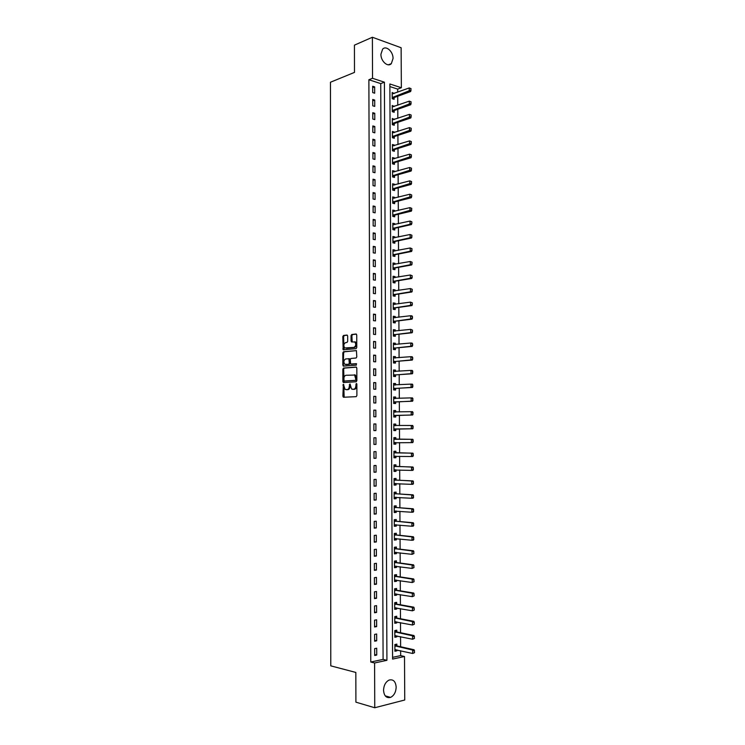 <?xml version="1.0" encoding="UTF-8"?>
<svg xmlns="http://www.w3.org/2000/svg" width="745" height="745" viewBox="0 0 745 745"><rect width="100%" height="100%" fill="white"/><g stroke="black" fill="none" stroke-linecap="round" stroke-linejoin="round"><path stroke-width="1.12" d="M343.352 384.271L342.886 396.219L343.575 397.243L356.185 396.666L356.892 395.567L356.864 384.206L356.371 383.489L355.877 385.733C355.747 387.81 354.993 388.992 353.624 389.272L351.575 389.039L350.029 383.945L349.331 386.115C349.191 388.173 348.455 389.346 347.105 389.626L345.093 389.393L343.352 384.271M343.771 384.625L344.153 397.215M356.799 383.824L356.687 385.761L355.877 385.733M350.234 384.224L350.141 386.143L349.331 386.115M393.043 58.52L391.33 63.623C387.912 67.609 380.723 61.211 380.919 54.245L382.604 49.189C386.078 45.119 393.258 51.619 393.043 58.52M396.172 687.169C395.912 692.17 394.058 695.569 390.603 697.385C386.422 698.372 384.066 695.998 383.535 690.252C383.805 685.298 385.64 681.908 389.03 680.092C393.267 679.04 395.642 681.405 396.172 687.169M347.673 336.032L346.974 335.064L343.492 335.464L342.802 336.591L343.184 349.815L356.073 348.66L356.781 347.524L356.753 334.989L356.045 334.011L351.752 334.505L351.053 335.641L351.063 340.968L351.761 341.955L354.806 341.983C356.287 344.292 355.98 346.09 353.903 347.384L344.749 347.98C343.287 345.699 343.575 343.911 345.615 342.607L346.984 342.467L347.682 341.34L347.673 336.032M374.754 707.75L355.905 702.163L355.84 672.446L330.78 665.853L330.463 82.229L354.49 72.395L354.434 45.147L372.388 37.25L401.127 47.745L401.35 87.733L389.858 83.971L392.587 659.083L404.507 656.503L404.749 700.002L374.754 707.75L374.595 662.976L386.925 660.312L384.411 82.183L372.537 78.299L372.388 37.25M370.777 662.035L383.098 659.39L380.742 83.598L368.877 79.743L370.777 662.035L374.595 662.976M368.877 79.743L372.537 78.299M343.538 368.049L342.849 369.147L342.868 381.542L343.557 382.548L356.157 381.766L356.864 380.658L356.827 368.067L356.119 367.052L343.538 368.049L344.348 368.095L343.659 369.194L344.097 382.52M342.84 365.218L342.821 352.851L343.51 351.733L356.417 350.616L356.808 356.883L356.101 358.01L350.951 358.466L350.252 359.584L350.644 364.035L356.324 363.681L356.324 365.171L343.221 366.121L343.631 352.906L342.821 352.851M376.747 655.041L376.719 648.215L374.661 648.625L374.688 655.479L376.747 655.041L374.679 654.557M376.691 640.812L376.663 633.995L374.614 634.386L374.633 641.212L376.691 640.812L374.633 640.355M376.644 626.61L376.616 619.803L374.558 620.166L374.586 626.983L376.644 626.61L374.586 626.182M376.588 612.427L376.56 605.638L374.512 605.974L374.539 612.781L376.588 612.427L374.53 612.036M376.532 598.282L376.514 591.502L374.465 591.809L374.484 598.598L376.532 598.282L374.484 597.918M376.486 584.154L376.458 577.394L374.409 577.673L374.437 584.452L376.486 584.154L374.437 583.829M376.43 570.065L376.411 563.304L374.363 563.565L374.39 570.325L376.43 570.065L374.381 569.767M376.383 555.993L376.355 549.251L374.316 549.475L374.335 556.236L376.383 555.993L374.335 555.733M376.327 541.95L376.309 535.227L374.26 535.422L374.288 542.164L376.327 541.95L374.288 541.717M376.281 527.935L376.253 521.221L374.214 521.388L374.241 528.121L376.281 527.935L374.232 527.739M376.225 513.948L376.206 507.243L374.167 507.392L374.186 514.106L376.225 513.948L374.186 513.78M376.178 499.988L376.151 493.292L374.111 493.414L374.139 500.118L376.178 499.988L374.139 499.848M376.123 486.057L376.104 479.37L374.065 479.463L374.092 486.159L376.123 486.057L374.092 485.945M376.076 472.144L376.048 465.476L374.018 465.541L374.037 472.228L376.076 472.144L374.037 472.069M376.02 458.268L376.002 451.61L373.971 451.647L373.99 458.315L376.02 458.268L373.99 458.222M375.974 444.411L375.946 437.771L373.916 437.781L373.943 444.439L375.974 444.411L373.943 444.392M375.918 430.582L375.899 423.952L373.869 423.942L373.897 430.582L375.918 430.582M375.871 416.781L375.843 410.16L373.822 410.123L373.841 416.753L375.871 416.781M375.825 402.998L375.797 396.396L373.776 396.331L373.794 402.952L375.825 402.998M375.769 389.253L375.75 382.66L373.72 382.567L373.748 389.169L375.769 389.253M375.722 375.527L375.694 368.952L373.673 368.831L373.701 375.424L375.722 375.527M375.666 361.828L375.648 355.263L373.627 355.123L373.655 361.697L375.666 361.828M375.62 348.157L375.592 341.601L373.58 341.433L373.599 347.999L375.62 348.157M375.573 334.514L375.545 327.968L373.534 327.781L373.552 334.328L375.573 334.514M375.517 320.89L375.499 314.362L373.487 314.139L373.506 320.685L375.517 320.89M375.471 307.294L375.443 300.775L373.431 300.533L373.459 307.061L375.471 307.294M375.424 293.726L375.396 287.225L373.385 286.955L373.413 293.465L375.424 293.726M375.368 280.185L375.35 273.685L373.338 273.396L373.366 279.897L375.368 280.185M375.322 266.663L375.294 260.182L373.292 259.865L373.32 266.356L375.322 266.663M375.275 253.17L375.247 246.707L373.245 246.362L373.264 252.834L375.275 253.17M375.219 239.704L375.201 233.25L373.198 232.878L373.217 239.35L375.219 239.704M375.173 226.257L375.154 219.812L373.152 219.421L373.171 225.884L375.173 226.257M375.126 212.847L375.098 206.412L373.105 205.993L373.124 212.437L375.126 212.847M375.08 199.455L375.052 193.03L373.059 192.592L373.077 199.017L375.08 199.455M375.024 186.082L375.005 179.675L373.012 179.21L373.031 185.626L375.024 186.082M374.977 172.738L374.949 166.349L372.956 165.856L372.984 172.263L374.977 172.738M374.931 159.421L374.903 153.042L372.91 152.529L372.938 158.918L374.931 159.421M374.884 146.132L374.856 139.762L372.863 139.222L372.891 145.601L374.884 146.132M374.828 132.861L374.81 126.501L372.817 125.942L372.845 132.312L374.828 132.861M374.782 119.619L374.763 113.277L372.77 112.691L372.798 119.051L374.782 119.619M374.735 106.405L374.707 100.063L372.724 99.457L372.751 105.809L374.735 106.405M374.688 93.209L374.661 86.886L372.677 86.252L372.705 92.585L374.688 93.209M392.578 657.351L400.67 655.609L400.642 650.739M400.624 646.753L400.568 636.677M400.549 632.738L400.493 622.643M400.475 618.741L400.419 608.637M400.4 604.782L400.344 594.65M400.326 590.85L400.279 580.69M400.251 576.937L400.205 566.759M400.186 563.052L400.13 552.855M400.112 549.195L400.056 538.98M400.037 535.366L399.981 525.132M399.963 521.556L399.907 511.303M399.888 507.783L399.832 497.502M399.814 494.028L399.767 483.729M399.748 480.301L399.692 469.983M399.674 466.594L399.618 456.266M399.599 452.923L399.544 442.567M399.525 439.271L399.469 428.915M399.46 425.628L399.404 415.31M399.385 411.985L399.329 401.732M399.311 398.37L399.255 388.173M399.236 384.783L399.19 374.651M399.171 371.224L399.115 361.139M399.096 357.693L399.041 347.664M399.022 344.181L398.975 334.207M398.957 330.696L398.901 320.778M398.882 317.23L398.826 307.378M398.808 303.802L398.761 294.005M398.743 290.392L398.687 280.651M398.668 277L398.622 267.315M398.603 263.646L398.547 254.017M398.528 250.311L398.482 240.737M398.454 236.994L398.407 227.476M398.389 223.714L398.342 214.253M398.314 210.453L398.268 201.038M398.249 197.211L398.203 187.861M398.175 184.006L398.128 174.702M398.109 170.81L398.063 161.572M398.035 157.651L397.988 148.46M397.97 144.511L397.923 135.376M397.904 131.399L397.849 122.31M397.83 118.306L397.783 109.273M397.765 105.241L397.718 96.263M397.69 92.194L397.681 89.102L389.868 86.56M414.537 652.676L414.285 651.018L414.537 652.676L412.674 653.477L412.656 650.059L414.09 649.752L396.852 645.896L396.862 644.118L394.887 644.518L394.915 651.242L396.899 650.823L396.889 649.891M396.806 631.946L396.796 630.168L394.813 630.549L394.85 637.254L396.824 636.863L396.824 635.885M396.731 618.015L396.722 616.245L394.748 616.599L394.776 623.295L396.759 622.932L396.75 621.907M396.666 604.102L396.657 602.351L394.682 602.677L394.71 609.354L396.685 609.019L396.685 607.948M396.591 590.226L396.582 588.485L394.608 588.783L394.645 595.451L396.619 595.143L396.61 594.026M396.526 576.369L396.517 574.646L394.543 574.917L394.58 581.566L396.545 581.286L396.545 580.122M396.452 562.54L396.442 560.827L394.478 561.069L394.505 567.709L396.48 567.457L396.47 566.247M396.387 548.739L396.377 547.035L394.403 547.249L394.44 553.88L396.405 553.647L396.405 552.399M396.312 534.966L396.303 533.271L394.338 533.457L394.375 540.078L396.34 539.874L396.331 538.579M396.247 521.211L396.238 519.526L394.273 519.693L394.301 526.296L396.275 526.119L396.265 524.778M396.172 507.494L396.172 505.818L394.207 505.957L394.235 512.551L396.2 512.392L396.191 511.014M396.107 493.795L396.098 492.128L394.142 492.24L394.17 498.824L396.135 498.694L396.126 497.269M396.042 480.115L396.033 478.467L394.068 478.56L394.105 485.125L396.061 485.023L396.061 483.552M395.967 466.472L395.958 464.833L394.003 464.889L394.04 471.445L395.995 471.371L395.986 469.853M395.902 452.848L395.893 451.219L393.937 451.256L393.965 457.803L395.93 457.747L395.921 456.191M395.837 439.252L395.828 437.632L393.872 437.65L393.9 444.178L395.856 444.15L395.846 442.549M395.763 425.665L395.753 424.073L393.807 424.063L393.835 430.582L395.791 430.582L395.781 428.962M395.697 412.087L395.688 410.542L393.742 410.504L393.77 417.004L395.725 417.032L395.716 415.403M395.632 398.528L395.623 397.029L393.667 396.964L393.705 403.455L395.651 403.511L395.642 401.881M395.558 384.997L395.548 383.545L393.602 383.452L393.639 389.933L395.586 390.017L395.576 388.378M395.493 371.485L395.483 370.079L393.537 369.967L393.574 376.439L395.521 376.542L395.511 374.903M395.427 358L395.418 356.65L393.472 356.51L393.509 362.973L395.446 363.094L395.446 361.455M395.353 344.544L395.353 343.24L393.407 343.082L393.435 349.526L395.381 349.675L395.372 348.027M395.288 331.115L395.278 329.858L393.341 329.672L393.369 336.097L395.316 336.274L395.306 334.626M395.222 317.705L395.213 316.495L393.276 316.28L393.304 322.706L395.25 322.902L395.241 321.253M395.157 304.323L395.148 303.159L393.211 302.926L393.239 309.333L395.185 309.557L395.176 307.899M395.083 290.96L395.083 289.852L393.146 289.591L393.174 295.988L395.111 296.231L395.101 294.573M395.018 277.634L395.018 276.563L393.081 276.283L393.109 282.662L395.046 282.932L395.036 281.265M394.952 264.317L394.952 263.302L393.015 262.994L393.043 269.364L394.98 269.662L394.971 267.995M394.887 251.037L394.878 250.059L392.95 249.733L392.978 256.094L394.915 256.41L394.906 254.734M394.822 237.776L394.813 236.854L392.885 236.5L392.913 242.842L394.85 243.187L394.841 241.51M394.757 224.543L394.748 223.658L392.82 223.286L392.848 229.618L394.785 229.991L394.776 228.305M394.682 211.329L394.682 210.5L392.755 210.099L392.783 216.423L394.71 216.814L394.701 215.128M394.617 198.142L394.617 197.36L392.69 196.931L392.727 203.245L394.645 203.664L394.636 201.97M394.552 184.983L394.552 184.239L392.624 183.792L392.662 190.096L394.58 190.534L394.571 188.839M394.487 171.844L394.487 171.145L392.559 170.68L392.596 176.965L394.515 177.431L394.505 175.727M394.422 158.732L394.422 158.08L392.503 157.586L392.531 163.863L394.45 164.347L394.44 162.643M394.356 145.648L394.356 145.042L392.438 144.521L392.466 150.788L394.384 151.3L394.375 149.587M394.291 132.582L394.291 132.014L392.373 131.474L392.401 137.732L394.319 138.263L394.31 136.549M394.226 119.535L392.308 118.455L392.336 124.704L394.254 125.253L394.245 123.54M394.161 106.516L392.243 105.464L392.27 111.694L394.189 112.272L394.179 110.549M394.096 93.525L392.177 92.492L392.215 98.713L394.124 99.309L394.114 97.586M397.681 89.102L401.35 87.733M400.67 655.609L404.507 656.503M383.098 659.39L386.925 660.312M380.742 83.598L384.411 82.183M396.899 650.823L394.915 650.366M396.824 636.863L394.841 636.444M396.759 622.932L394.776 622.531M396.685 609.019L394.71 608.656M396.619 595.143L394.636 594.808M396.545 581.286L394.571 580.979M396.48 567.457L394.505 567.178M396.405 553.647L394.44 553.405M396.34 539.874L394.366 539.659M396.275 526.119L394.301 525.933M396.2 512.392L394.235 512.234M396.135 498.694L394.17 498.563M396.061 485.023L394.105 484.921M395.995 471.371L394.04 471.296M395.93 457.747L393.965 457.709M395.856 444.15L393.9 444.141M395.753 424.073L393.807 424.101M395.688 410.542L393.742 410.597M395.623 397.029L393.677 397.113M395.548 383.545L393.602 383.656M395.483 370.079L393.537 370.228M395.418 356.65L393.472 356.818M395.353 343.24L393.407 343.436M395.278 329.858L393.341 330.082M395.213 316.495L393.276 316.746M395.148 303.159L393.211 303.438M395.083 289.852L393.146 290.15M395.018 276.563L393.081 276.898M394.952 263.302L393.015 263.665M394.878 250.059L392.95 250.45M394.813 236.854L392.885 237.264M394.748 223.658L392.829 224.105M394.682 210.5L392.764 210.965M394.617 197.36L392.699 197.853M394.552 184.239L392.634 184.76M394.487 171.145L392.568 171.695M394.422 158.08L392.503 158.657M394.356 145.042L392.438 145.638M394.291 132.014L392.373 132.647M394.226 119.023L392.317 119.675M394.161 106.051L392.252 106.731M394.096 93.097L392.187 93.805M375.899 423.952L373.869 423.979M375.843 410.16L373.822 410.225M375.797 396.396L373.776 396.489M375.75 382.66L373.729 382.781M375.694 368.952L373.673 369.101M375.648 355.263L373.627 355.449M375.592 341.601L373.58 341.815M375.545 327.968L373.534 328.21M375.499 314.362L373.487 314.632M375.443 300.775L373.441 301.082M375.396 287.225L373.394 287.551M375.35 273.685L373.338 274.048M375.294 260.182L373.292 260.573M375.247 246.707L373.245 247.117M375.201 233.25L373.198 233.697M375.154 219.812L373.152 220.297M375.098 206.412L373.105 206.914M375.052 193.03L373.059 193.57M375.005 179.675L373.012 180.234M374.949 166.349L372.966 166.936M374.903 153.042L372.919 153.656M374.856 139.762L372.873 140.405M374.81 126.501L372.826 127.181M374.763 113.277L372.779 113.976M374.707 100.063L372.733 100.799M374.661 86.886L372.686 87.649M346.602 389.7L346.062 389.682M350.141 386.143C350.01 388.21 349.265 389.374 347.915 389.654L346.872 389.71M353.102 389.346L352.562 389.328M356.687 385.761C356.557 387.847 355.803 389.02 354.434 389.3L353.372 389.356M356.436 367.145L344.348 368.095M343.827 380.322L344.311 381.03L355.365 380.322L355.859 379.54L354.62 375.042L346.034 375.275C344.693 375.573 343.957 376.747 343.827 378.795L343.827 380.322M345.056 381.058L344.311 381.03M354.397 374.791L355.43 375.089L356.669 378.041L356.185 380.36L345.121 381.067M356.427 350.616L344.32 351.798L343.631 352.906M351.649 364.165L356.594 363.774M345.68 358.932C343.622 360.226 343.343 362.023 344.842 364.314L348.586 364.324L349.284 363.206L348.902 358.773L345.68 358.932M346.155 364.594L345.689 364.566M348.921 358.773L350.085 359.723L350.094 363.262L349.396 364.37L346.5 364.612M343.65 365.264L344.032 366.168L343.221 366.121M354.695 341.787L355.616 342.048C357.097 344.358 356.79 346.155 354.713 347.449L346.434 348.288M356.417 334.132L352.562 334.579L351.863 335.716L352.208 341.899M347.347 335.185L344.292 335.539L343.613 336.656L343.976 349.861M414.285 651.018L412.656 650.059L394.887 645.831M395.427 646.185L396.852 645.896L394.887 644.537M394.906 649.687L412.674 653.477L414.304 652.732M394.906 649.733L395.548 649.584M414.527 650.962L414.09 649.752M414.453 638.428L414.201 636.77L414.453 638.428L412.59 639.229L412.572 635.82L394.822 631.862M414.201 636.77L412.572 635.82L413.997 635.532L396.908 631.974L394.813 630.605M394.841 635.718L412.59 639.229L414.211 638.474M394.841 635.802L395.558 635.615M414.434 636.724L413.997 635.532M414.36 624.208L414.108 622.55L414.36 624.208L412.507 625.018L412.488 621.609L394.757 617.912M414.108 622.55L412.488 621.609L413.913 621.339L396.834 618.043L394.748 616.711M394.776 621.768L412.507 625.018L414.127 624.254M394.776 621.889L395.576 621.675M414.35 622.503L413.913 621.339M414.276 610.015L414.024 608.358L414.276 610.015L412.413 610.825L412.395 607.417L394.682 603.999M414.024 608.358L412.395 607.417L413.82 607.175L396.768 604.13L394.682 602.835M394.701 607.836L412.413 610.825L414.034 610.053M394.701 608.004L395.595 607.752M414.257 608.311L413.82 607.175M414.183 595.851L413.931 594.184L414.183 595.851L412.33 596.661L412.311 593.262L394.617 590.105M413.931 594.184L412.311 593.262L413.736 593.039L396.694 590.254L394.608 588.988M394.636 593.942L412.33 596.661L413.95 595.888M394.636 594.147L395.614 593.858M414.173 594.147L413.736 593.039M414.099 581.705L413.847 580.048L414.099 581.705L412.246 582.525L412.227 579.135L394.552 576.248M413.847 580.048L412.227 579.135L413.643 578.93L396.629 576.397L394.543 575.159M394.571 580.066L412.246 582.525L413.857 581.743M394.571 580.318L395.623 579.982M414.09 580.01L413.643 578.93M414.006 567.597L413.764 565.939L414.006 567.597L412.162 568.416L412.134 565.027L394.478 562.41M413.764 565.939L412.134 565.027L413.559 564.85L396.554 562.568L394.478 561.367M394.496 566.228L412.162 568.416L413.773 567.625M394.505 566.507L395.642 566.135M413.997 565.902L413.559 564.85M413.922 553.516L413.671 551.849L413.922 553.516L412.069 554.327L412.05 550.955L394.412 548.599M413.671 551.849L412.05 550.955L413.475 550.788L396.489 548.767L394.412 547.594M396.275 548.693L394.859 548.851L396.256 548.683M394.431 552.408L412.069 554.327L413.68 553.544M394.431 552.734L395.66 552.306M413.913 551.822L413.475 550.788M413.829 539.454L413.587 537.797L413.41 540.125L411.985 540.274L411.966 536.903L394.347 534.808M413.587 537.797L411.966 536.903L413.382 536.763L396.415 534.985L394.338 533.848M396.191 534.91L394.776 535.05L396.191 534.91M394.366 538.616L411.985 540.274L413.596 539.482M394.366 538.98L395.67 538.505M413.82 537.769L413.382 536.763M413.745 525.421L413.503 523.763L413.317 526.119L411.901 526.249L411.883 522.878L394.282 521.053M413.503 523.763L411.883 522.878L413.298 522.757L396.349 521.23L394.273 520.131M394.301 524.843L411.901 526.249L413.512 525.448M394.301 525.244L395.688 524.731M413.736 523.744L413.298 522.757M413.661 511.415L413.41 509.757L413.233 512.132L411.817 512.243L411.799 508.891L394.207 507.317M413.41 509.757L411.799 508.891L413.214 508.779L396.284 507.513L394.207 506.442M394.226 511.107L411.817 512.243L413.419 511.433M394.235 511.545L395.707 510.977M413.652 509.738L413.214 508.779M413.568 497.446L413.326 495.779L413.149 498.172L411.734 498.265L411.715 494.922L394.142 493.609M413.326 495.779L411.715 494.922L413.121 494.829L396.21 493.805L394.142 492.771M394.161 497.39L411.734 498.265L413.335 497.455M394.161 497.865L395.725 497.241M413.559 495.77L413.121 494.829M413.484 483.496L413.242 481.829L413.056 484.25L411.65 484.325L411.622 480.972L394.077 479.92M413.242 481.829L411.622 480.972L413.037 480.907L396.144 480.134L394.077 479.128M394.096 483.701L411.65 484.325L413.252 483.505M394.096 484.213L395.735 483.533M413.475 481.819L413.037 480.907M413.401 469.564L413.149 467.907L412.972 470.346L411.557 470.402L411.538 467.059L394.012 466.268M413.149 467.907L411.538 467.059L412.954 467.013L396.07 466.482L394.003 465.513M394.031 470.039L411.557 470.402L413.158 469.574M394.031 470.589L395.753 469.853M413.391 467.897L412.954 467.013M413.307 455.67L413.065 454.012L412.888 456.471L411.473 456.508L411.454 453.174L393.947 452.634M413.065 454.012L411.454 453.174L412.87 453.146L396.005 452.867L393.937 451.926M393.965 456.396L411.473 456.508L413.075 455.679M393.965 456.992L395.772 456.191M413.298 454.003L412.87 453.146M413.224 441.804L412.981 440.137L412.804 442.614L411.389 442.632L411.37 439.308L393.882 439.029M412.981 440.137L411.37 439.308L412.786 439.299L395.94 439.261L393.872 438.358M393.9 442.781L411.389 442.632L412.991 441.804M393.9 443.415L395.725 442.577L394.319 442.595M413.214 440.137L412.786 439.299M393.835 429.865L395.884 428.943L412.721 428.794L411.305 428.794L411.287 425.479L393.807 425.451M395.707 425.674L393.807 424.818M412.898 426.298L411.287 425.479L412.693 425.479L412.907 427.956L413.13 426.298M393.826 429.195L411.305 428.794L412.907 427.956M413.14 427.956L412.721 428.794M393.77 416.343L395.819 415.393L412.628 415.002L411.221 414.974L411.203 411.668L393.742 411.892M395.548 412.087L393.742 411.305M412.804 412.479L411.203 411.668L412.609 411.687L412.814 414.136L413.037 412.479M393.76 415.635L411.221 414.974L412.814 414.136M413.056 414.136L412.628 415.002M393.705 402.84L395.744 401.862L412.544 401.229L411.138 401.183L411.119 397.886L393.677 398.361M395.39 398.538L393.677 397.811M412.721 398.687L411.119 397.886L412.525 397.923L412.73 400.335L412.954 398.696M393.695 402.095L411.138 401.183L412.73 400.335M412.963 400.344L412.544 401.229M393.63 389.365L395.679 388.369L412.46 387.484L411.054 387.428L411.035 384.122L393.611 384.858M395.241 385.016L393.611 384.346M412.637 384.923L411.035 384.122L412.441 384.187L412.646 386.571L412.87 384.932M393.63 388.583L411.054 387.428L412.646 386.571M412.879 386.581L412.46 387.484M393.565 375.918L395.614 374.884L412.376 373.767L410.97 373.683L410.951 370.395L393.546 371.382M395.092 371.513L393.546 370.908M412.553 371.178L410.951 370.395L412.358 370.47L412.562 372.826L412.786 371.196M393.565 375.098L410.97 373.683L412.562 372.826M412.795 372.835L412.376 373.767M393.5 362.498L395.548 361.437L412.292 360.068L410.886 359.975L410.868 356.687L393.481 357.926M394.943 358.047L393.481 357.498M412.469 357.47L410.868 356.687L412.274 356.79L412.711 359.127L412.702 357.479M393.5 361.642L410.886 359.975L412.479 359.109M412.711 359.127L412.292 360.068M393.435 349.098L395.474 348.008L412.209 346.406L410.802 346.285L410.784 343.007L393.416 344.497M394.785 344.6L393.416 344.106M412.376 343.78L410.784 343.007L412.19 343.128L412.628 345.438L412.618 343.799M393.435 348.204L410.802 346.285L412.395 345.419M412.628 345.438L412.209 346.406M393.369 335.725L395.409 334.607L412.125 332.764L410.719 332.633L410.7 329.355L393.351 331.087M394.636 331.19L393.351 330.743M412.292 330.119L410.7 329.355L412.525 330.137L412.302 331.758L412.525 330.137M393.369 334.794L410.719 332.633L412.302 331.758M412.544 331.776L412.125 332.764M393.304 322.371L395.344 321.225L412.041 319.149L410.635 319L410.616 315.731L393.286 317.715M394.487 317.798L393.286 317.398M412.209 316.485L410.616 315.731L412.013 315.88L412.451 318.143L412.441 316.504M393.304 321.402L410.635 319L412.218 318.115M412.451 318.143L412.041 319.149M393.239 309.045L395.278 307.871L411.957 305.552L410.551 305.385L410.532 302.125L393.22 304.36M394.338 304.435L393.22 304.081M412.125 302.87L410.532 302.125L412.358 302.898L412.134 304.5L412.358 302.898M393.239 308.039L410.551 305.385L412.134 304.5M412.367 304.528L411.957 305.552M393.174 295.746L395.204 294.545L411.864 291.993L410.467 291.807L410.448 288.548L393.155 291.025M394.189 291.109L393.155 290.792M412.041 289.284L410.448 288.548L412.274 289.321L412.05 290.913L412.274 289.321M393.174 294.703L410.467 291.807L412.05 290.913M412.283 290.95L411.864 291.993M393.109 282.467L395.139 281.238L411.78 278.453L410.393 278.248L410.365 274.998L393.09 277.717M394.04 277.801L393.09 277.522M411.957 275.724L410.365 274.998L412.19 275.762L411.966 277.354L412.19 275.762M393.109 281.396L410.393 278.248L411.966 277.354M412.199 277.391L411.78 278.453M393.043 269.215L395.074 267.958L411.696 264.941L410.309 264.717L410.29 261.476L393.025 264.438M393.891 264.522L393.025 264.279M411.873 262.193L410.29 261.476L412.106 262.231L411.883 263.814L412.106 262.231M393.043 268.107L410.309 264.717L411.883 263.814M412.115 263.851L411.696 264.941M392.978 255.991L395.008 254.706L411.622 251.456L410.225 251.214L410.206 247.973L392.96 251.186M393.742 251.27L392.96 251.065M411.789 248.69L410.206 247.973L412.022 248.728L411.799 250.311L412.022 248.728M392.978 254.837L410.225 251.214L411.799 250.311M412.032 250.348L411.622 251.456M392.913 242.786L394.943 241.482L411.538 237.99L410.141 237.73L410.123 234.498L392.894 237.953M393.593 238.037L392.894 237.869M411.706 235.206L410.123 234.498L411.938 235.252L411.715 236.817L411.938 235.252M392.913 241.603L410.141 237.73L411.715 236.817M411.948 236.863L411.538 237.99M392.848 229.609L394.869 228.268L411.454 224.552L410.057 224.273L410.039 221.051L392.829 224.748M393.444 224.841L392.829 224.701M411.622 221.749L410.039 221.051L411.855 221.796L411.864 223.407L411.855 221.796M392.848 228.389L410.057 224.273L411.631 223.36M411.864 223.407L411.454 224.552M392.82 216.432L394.803 215.091L411.37 211.142L409.974 210.844L409.955 207.632L392.764 211.561M393.248 211.655L392.764 211.552M411.538 208.311L409.955 207.632L411.771 208.367L411.547 209.922L411.771 208.367M392.783 215.203L411.547 209.922M411.78 209.978L411.37 211.142M392.792 203.264L394.738 201.932L411.287 197.751L409.899 197.444L409.88 194.231L392.699 198.403M411.454 194.911L409.88 194.231L411.687 194.957L411.696 196.568L411.687 194.957M392.717 202.035L411.464 196.512M411.696 196.568L411.287 197.751M392.773 190.124L394.673 188.802L411.203 184.388L409.815 184.062L409.797 180.858L392.634 185.263M411.37 181.529L409.797 180.858L411.603 181.584L411.38 183.13L411.603 181.584M392.652 188.895L411.38 183.13M411.613 183.186L411.203 184.388M392.745 177.003L394.608 175.69L411.119 171.052L409.731 170.707L409.713 167.504L392.568 172.16M411.287 168.174L409.713 167.504L411.519 168.23L411.296 169.776L411.519 168.23M392.587 175.773L411.296 169.776M411.529 169.832L411.119 171.052M392.727 163.919L394.543 162.606L411.035 157.744L409.648 157.381L409.629 154.187L392.503 159.067M411.203 154.839L409.629 154.187L411.436 154.904L411.221 156.441L411.436 154.904M392.522 162.68L411.221 156.441M411.445 156.497L411.035 157.744M392.699 150.853L394.478 149.549L410.951 144.456L409.573 144.074L409.554 140.889L392.438 146.011M411.128 141.531L409.554 140.889L411.352 141.597L411.138 143.133L411.352 141.597M392.457 149.615L411.138 143.133M411.361 143.189L410.951 144.456M392.671 137.806L394.412 136.512L410.868 131.195L409.489 130.794L409.471 127.609L392.382 132.964M411.044 128.252L409.471 127.609L411.268 128.317L411.054 129.844L411.268 128.317M392.401 136.568L411.054 129.844M411.287 129.909L410.868 131.195M392.643 124.788L394.347 123.493L410.793 117.952L409.405 117.542L409.387 114.358L392.317 119.954M410.961 114.991L409.387 114.358L411.193 115.065L410.97 116.583L411.193 115.065M392.336 123.54L410.97 116.583M411.203 116.658L410.793 117.952M392.606 111.797L394.282 110.502L410.709 104.738L409.331 104.309L409.312 101.134L392.252 106.963M410.877 101.758L409.312 101.134L411.11 101.832L410.886 103.35L411.11 101.832M392.27 110.549L410.886 103.35M411.119 103.425L410.709 104.738M392.578 98.824L394.217 97.539L410.625 91.551L409.247 91.104L409.228 87.938L392.187 93.991M410.793 88.553L409.228 87.938L411.026 88.627L410.802 90.136L411.026 88.627M392.205 97.567L410.802 90.136M411.035 90.21L410.625 91.551M343.678 385.072L342.868 385.035M356.687 384.299L355.877 384.262M350.141 384.69L349.321 384.653M347.915 389.654L347.105 389.626M354.434 389.3L353.624 389.272M343.696 396.247L342.886 396.219M343.678 381.58L342.868 381.542M343.659 369.194L342.849 369.147M356.185 380.36L355.365 380.322M356.678 379.578L355.859 379.54M356.669 378.041L355.859 377.994M344.32 351.798L343.51 351.733M351.78 364.175L350.969 364.128M349.396 364.37L348.586 364.324M350.094 363.262L349.284 363.206M350.085 359.723L349.275 359.667M349.386 358.727L348.716 358.69M354.713 347.449L353.903 347.384M351.873 341.033L351.063 340.968M351.863 335.716L351.053 335.641M352.562 334.579L351.752 334.505M343.631 348.986L342.821 348.93M343.613 336.656L342.802 336.591M344.292 335.539L343.492 335.464M396.75 645.831L395.316 646.129M396.973 645.934L395.548 646.232M396.675 631.872L395.25 632.151M396.908 631.974L395.483 632.254M396.61 617.94L395.185 618.201M396.834 618.043L395.409 618.294M396.536 604.037L395.111 604.279M396.768 604.13L395.344 604.372M396.47 590.161L395.046 590.375M396.694 590.254L395.278 590.468M396.396 576.313L394.98 576.509M396.629 576.397L395.204 576.593M396.331 562.484L394.906 562.661M396.554 562.568L395.139 562.745M396.489 548.767L395.074 548.925M396.415 534.985L394.999 535.124M396.117 521.165L394.701 521.286M396.349 521.23L394.934 521.36M396.051 507.438L394.636 507.541M396.284 507.513L394.869 507.615M395.986 493.739L394.571 493.833M396.21 493.805L394.794 493.898M395.912 480.069L394.505 480.143M396.144 480.134L394.729 480.199M395.036 483.496L394.515 483.524M395.846 466.426L394.431 466.472M396.07 466.482L394.664 466.538M395.167 469.825L394.45 469.853M395.772 452.811L394.366 452.839M396.005 452.867L394.599 452.895M395.539 456.182L394.384 456.21M395.707 439.215L394.301 439.224M395.94 439.261L394.524 439.28M395.642 425.646L394.235 425.637M395.884 428.943L394.478 428.943M395.66 428.999L394.254 428.999M395.306 412.097L394.17 412.078M395.819 415.393L394.412 415.375M395.586 415.449L394.179 415.431M394.803 398.566L394.096 398.538M395.744 401.862L394.347 401.825M395.521 401.928L394.114 401.89M394.543 385.053L394.031 385.025M395.679 388.369L394.273 388.303M395.455 388.424L394.049 388.369M395.614 374.884L394.207 374.81M395.381 374.949L393.984 374.875M395.548 361.437L394.142 361.344M395.316 361.502L393.919 361.409M395.474 348.008L394.077 347.896M395.25 348.083L393.854 347.971M395.409 334.607L394.012 334.477M395.185 334.682L393.788 334.552M395.344 321.225L393.947 321.086M395.12 321.309L393.723 321.16M395.278 307.871L393.882 307.713M395.046 307.955L393.649 307.797M395.204 294.545L393.816 294.368M394.98 294.629L393.584 294.452M395.139 281.238L393.751 281.042M394.915 281.331L393.518 281.135M395.074 267.958L393.677 267.744M394.85 268.051L393.453 267.837M395.008 254.706L393.611 254.473M394.785 254.799L393.388 254.567M394.943 241.482L393.546 241.231M394.72 241.576L393.323 241.324M394.869 228.268L393.481 228.007M394.645 228.37L393.258 228.11M394.803 215.091L393.416 214.811M394.58 215.193L393.192 214.914M394.738 201.932L393.351 201.634M394.515 202.044L393.127 201.737M394.673 188.802L393.286 188.485M394.45 188.913L393.062 188.597M394.608 175.69L393.22 175.354M394.384 175.801L392.997 175.466M394.543 162.606L393.155 162.252M394.319 162.717L392.941 162.373M394.478 149.549L393.099 149.177M394.254 149.661L392.876 149.298M394.412 136.512L393.034 136.121M394.189 136.633L392.811 136.242M394.347 123.493L392.969 123.093M394.124 123.623L392.745 123.214M394.282 110.502L392.904 110.092M394.058 110.632L392.68 110.213M394.217 97.539L392.839 97.101M393.993 97.669L392.615 97.232M391.33 63.623L388.387 64.806M390.603 697.385L385.24 695.877M344.097 397.178L343.287 397.16M344.06 382.502L343.249 382.464M355.43 375.089L354.62 375.042M349.712 358.82L348.902 358.773M355.616 342.048L354.806 341.983M352.124 341.908L351.426 341.853M343.901 349.861L343.184 349.815M396.768 631.928L395.344 632.207M396.685 617.987L395.26 618.248M396.601 604.083L395.185 604.316M396.517 590.189L395.101 590.413M396.442 576.332L395.018 576.528M396.359 562.503L394.934 562.68"/></g></svg>
